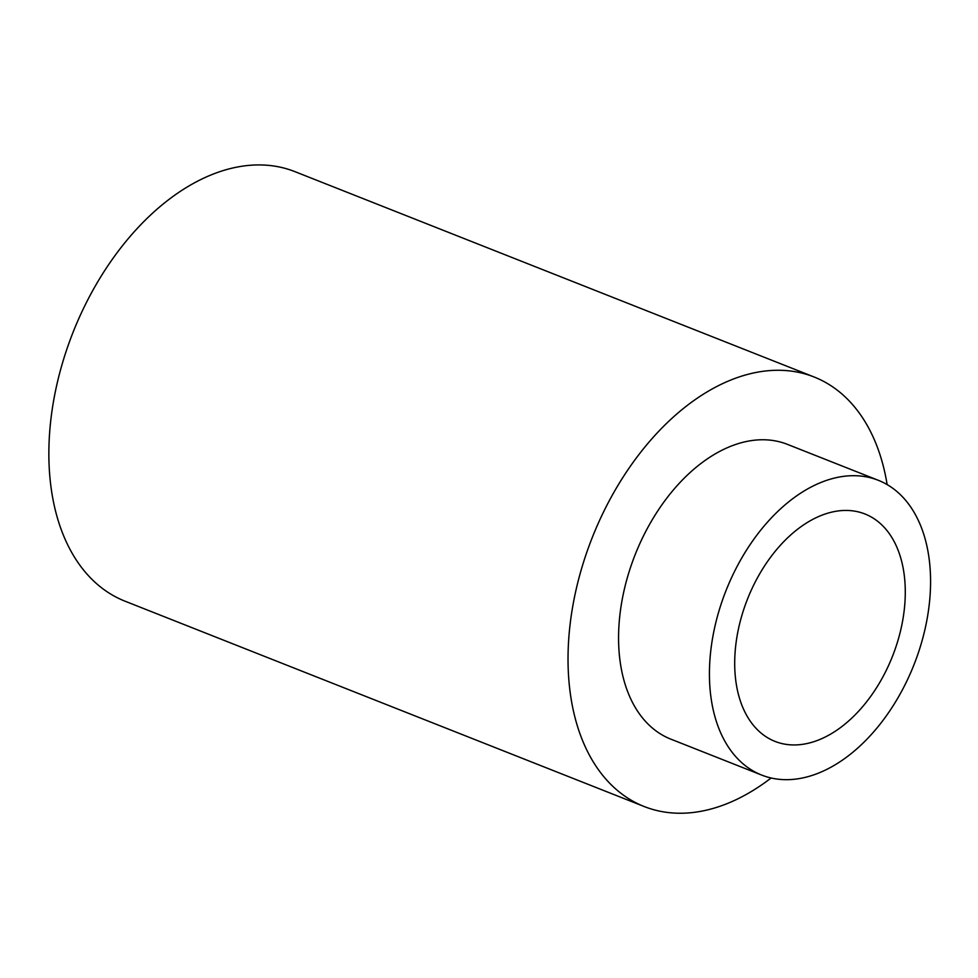 <?xml version="1.0" encoding="UTF-8"?>
<svg xmlns="http://www.w3.org/2000/svg" width="978" height="978" viewBox="0 0 978 978"><rect width="100%" height="100%" fill="white"/><g stroke="black" fill="none" stroke-linecap="round" stroke-linejoin="round"><path stroke-width="1.47" d="M887.144 484.611A230.955 147.226 111.6 0 0 814.087 376.982L294.916 171.639A230.955 147.226 111.6 0 0 133.265 232.837A230.955 147.226 111.6 0 0 48.9 448.768A230.955 147.226 111.6 0 0 125.025 601.189L644.196 806.532A230.955 147.226 111.6 0 0 771.104 777.999M814.087 376.982A230.955 147.226 111.6 0 0 652.436 438.168A230.955 147.226 111.6 0 0 568.071 654.111A230.955 147.226 111.6 0 0 644.196 806.532M878.293 480.296L787.437 444.367A158.497 101.027 111.6 0 0 676.495 486.359A158.497 101.027 111.6 0 0 618.597 634.539A158.497 101.027 111.6 0 0 670.847 739.148L761.691 775.077A158.497 101.027 111.6 0 0 913.941 664.844A158.497 101.027 111.6 0 0 878.293 480.296A158.497 101.027 111.6 0 0 767.351 522.289A158.497 101.027 111.6 0 0 709.453 670.48A158.497 101.027 111.6 0 0 761.691 775.077M734.722 660.7A122.274 77.934 111.6 0 0 775.016 741.397A122.274 77.934 111.6 0 0 860.603 709.001A122.274 77.934 111.6 0 0 905.261 594.685A122.274 77.934 111.6 0 0 864.968 513.988A122.274 77.934 111.6 0 0 779.38 546.384A122.274 77.934 111.6 0 0 734.722 660.7"/></g></svg>
